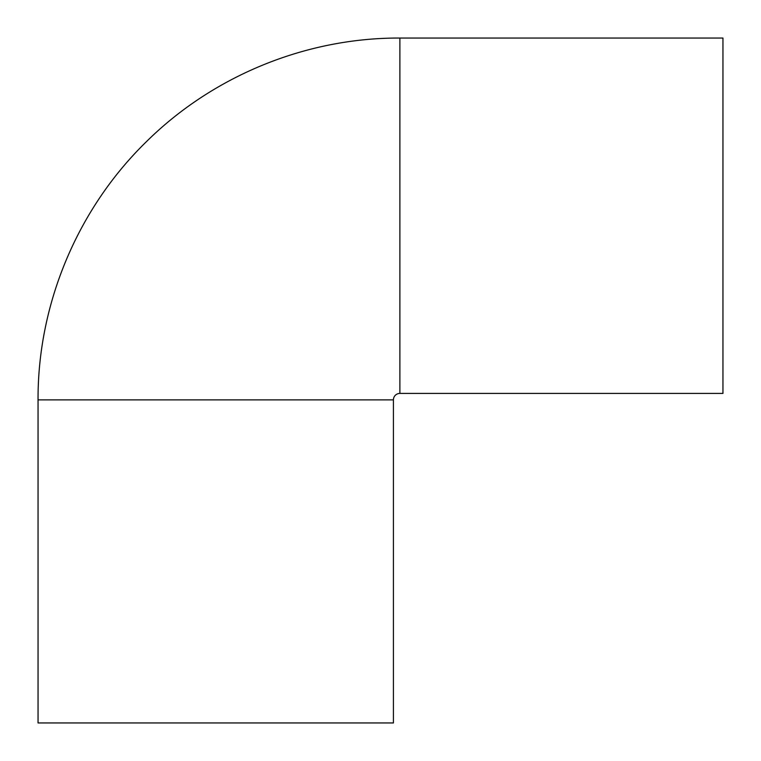<?xml version="1.0" encoding="UTF-8"?>
<svg xmlns="http://www.w3.org/2000/svg" width="761" height="761" viewBox="0 0 761 761"><rect width="100%" height="100%" fill="white"/><g stroke="black" fill="none" stroke-linecap="round" stroke-linejoin="round"><path stroke-width="1.14" d="M399.886 393.418L399.886 38.05L722.95 38.05L722.95 393.418L399.886 393.418A6.459 6.459 0 0 0 393.418 399.886L393.418 722.95L38.05 722.95L38.05 399.886L393.418 399.886M399.886 38.05C305.979 37.679 212.709 75.881 146.045 142.031C77.489 208.961 37.65 304.067 38.05 399.886"/></g></svg>
